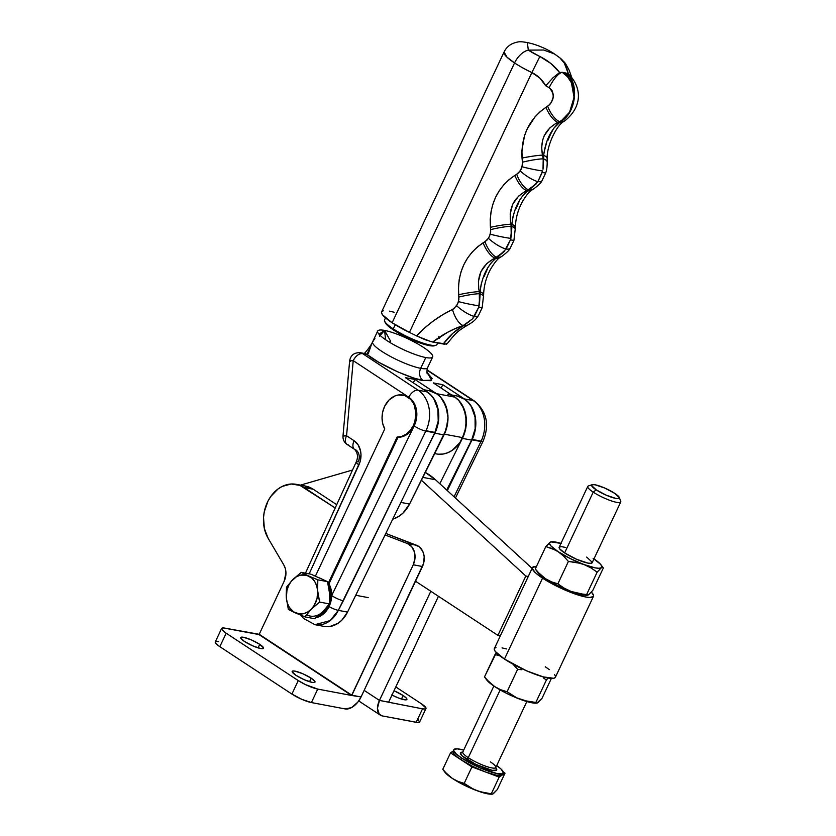 <?xml version="1.0" encoding="UTF-8"?>
<svg xmlns="http://www.w3.org/2000/svg" width="836" height="836" viewBox="0 0 836 836"><rect width="100%" height="100%" fill="white"/><g stroke="black" fill="none" stroke-linecap="round" stroke-linejoin="round"><path stroke-width="1.25" d="M259.735 644.347L258.073 647.869L259.735 644.347L263.539 647.9L262.922 648.652L260.654 648.527L252.754 645.862L244.478 641.473A12.613 2.424 -154.8 0 1 240.695 637.544A12.613 2.424 -154.8 0 1 247.895 638.537A12.613 2.424 -154.8 0 1 259.735 644.347A12.613 2.424 -154.8 0 1 263.518 648.276A12.613 2.424 -154.8 0 1 256.307 647.283A12.613 2.424 -154.8 0 1 244.478 641.473L240.663 637.92L241.29 637.168L243.558 637.293L251.458 639.948L259.735 644.347M311.211 678.195L309.56 681.716L311.211 678.195L315.026 681.748L314.399 682.49L312.131 682.375L304.231 679.71L295.954 675.31A12.613 2.424 -154.8 0 1 292.172 671.381A12.613 2.424 -154.8 0 1 299.382 672.384A12.613 2.424 -154.8 0 1 311.211 678.195A12.613 2.424 -154.8 0 1 314.994 682.124A12.613 2.424 -154.8 0 1 307.794 681.131A12.613 2.424 -154.8 0 1 295.954 675.31L292.151 671.768L292.767 671.015L295.035 671.13L302.935 673.795L311.211 678.195M391.718 694.904L398.364 697.955L405.366 699.868L406.839 699.544L406.589 698.394L403.119 695.521A12.613 2.424 -154.8 0 0 393.996 690.755L403.119 695.521L401.468 699.042L403.119 695.521A12.613 2.424 -154.8 0 1 406.902 699.45A12.613 2.424 -154.8 0 1 391.99 695.04M421.417 703.797L395.794 686.952L421.417 703.797A15.194 2.926 -154.8 0 1 425.973 708.531A15.194 2.926 -154.8 0 1 422.525 708.834L425.252 708.98L426.005 708.071L421.417 703.797M425.973 708.531L419.62 722.022A15.194 2.926 25.2 0 1 416.171 722.314L422.525 708.834L416.171 722.314L382.355 715.94A15.497 9.06 -56.7 0 1 380.317 715.135A15.497 9.06 -56.7 0 1 379.45 700.422L422.525 708.834L388.604 702.25L438.451 596.287L388.635 702.146L379.45 700.422L430.812 591.261L379.45 700.422L377.433 708.353L379.251 714.216L382.355 715.94L417.77 722.523L419.547 722.137L418.303 719.744M379.45 700.422L364.162 690.369L379.45 700.422M226.18 633.197L298.253 680.577L291.91 694.068L219.837 646.677L226.18 633.197L298.253 680.577L305.527 684.632L317.743 689.083L351.569 695.458L258.899 634.534L223.484 627.951L221.707 628.338L222.01 629.727L226.18 633.197A15.194 2.926 -154.8 0 1 221.624 628.453A15.194 2.926 -154.8 0 1 225.083 628.16L259.212 634.294L351.569 695.458L317.743 689.083L311.4 702.564L345.216 708.938L351.517 707.611L357.881 702.083L361.068 696.952L423.58 563.433L424.186 556.901L423.633 553.766L422.535 550.903L418.94 546.566L385.793 533.431L416.61 545.291L407.425 543.557L385.062 534.956L407.425 543.557A15.194 11.976 100.7 0 1 413.256 564.781L422.452 566.515L361.068 696.952L351.872 695.218L413.256 564.781L422.452 566.515A15.194 11.976 -79.3 0 0 416.61 545.291L407.425 543.557L411.751 546.734L414.437 552.032L414.969 558.448L413.256 564.781L351.569 695.458L361.068 696.952A15.497 9.06 -56.7 0 1 345.216 708.938L311.4 702.564L317.743 689.083A15.194 2.926 -154.8 0 1 298.253 680.577L291.91 694.068L301.88 699.356L311.4 702.564A15.194 2.926 25.2 0 1 291.91 694.068L219.837 646.677L226.18 633.197M218.729 641.64L216.001 641.494M215.364 641.829L215.667 643.218L219.837 646.677A15.194 2.926 25.2 0 1 215.28 641.943L221.624 628.453M296.247 484.326L305.443 486.061A33.419 26.334 -79.3 0 1 313.218 489.227L304.022 487.492L335.205 507.995L299.978 485.402L291.158 484.002L282.213 486.416L278.012 488.987L270.78 496.469L267.948 501.172L264.27 511.81L263.528 517.442L264.354 528.53L268.137 538.3A33.419 26.334 100.7 0 1 268.126 500.837A33.419 26.334 100.7 0 1 296.247 484.326A33.419 26.334 100.7 0 1 304.022 487.492L313.218 489.227L336.72 504.683L313.218 489.227L304.847 485.956M284.146 581.302L259.212 634.294L351.872 695.218L259.212 634.294L284.146 581.302A15.194 11.976 100.7 0 0 283.812 564.937L285.358 568.647L285.943 572.848L284.146 581.302M268.137 538.3L283.812 564.937L268.137 538.3M586.673 557.089L592.181 562.22L591.282 563.307L588.001 563.13L576.589 559.284L564.624 552.93A18.225 3.501 25.2 0 0 581.731 561.332A18.225 3.501 25.2 0 0 592.139 562.774L620.751 501.976A18.225 3.501 -154.8 0 1 610.343 500.534A18.225 3.501 -154.8 0 1 593.226 492.132L564.624 552.93L559.618 548.771L559.253 547.099L561.384 546.639L565.679 547.444M592.149 484.702A15.299 2.947 -154.8 0 1 614.742 493.355L619.361 497.671L618.609 498.58L615.85 498.434L606.267 495.194L596.225 489.865A15.299 2.947 -154.8 0 1 592.149 484.702L588.377 485.977A18.225 3.501 25.2 0 0 593.226 492.132A18.225 3.501 25.2 0 0 611.827 501.046A18.225 3.501 25.2 0 0 620.73 501.203L619.298 497.483A15.299 2.947 -154.8 0 1 611.837 497.347A15.299 2.947 -154.8 0 1 596.225 489.865L593.226 492.132L596.225 489.865L591.606 485.559L592.358 484.65L595.107 484.796L604.7 488.025L614.742 493.355A15.299 2.947 -154.8 0 1 619.298 497.483M463.092 751.689A18.225 3.501 25.2 0 0 468.264 757.688L500.158 689.93L468.264 757.688A18.225 3.501 25.2 0 0 485.371 766.089A18.225 3.501 25.2 0 0 495.79 767.532L526.837 701.55M502.572 773.833L502.091 775.118A27.348 5.256 25.2 0 0 502.509 774.648L503.272 773.028A27.348 5.256 -154.8 0 1 487.649 770.876A27.348 5.256 -154.8 0 1 461.995 758.273L461.232 759.893A27.348 5.256 25.2 0 0 485.549 772.004A27.348 5.256 25.2 0 0 502.091 775.118L505.017 773.164L497.274 789.612L492.665 794.085L480.324 791.755L473.395 789.174L464.189 783.374L471.932 766.925L499.176 777.083L491.432 793.521L499.176 777.083L505.017 773.164L503.282 772.025L505.017 773.164L497.274 789.612L493.334 793.73L492.132 794.137L483.95 792.601L476.792 790.616L470.177 787.46L464.189 783.374L458.18 781.482L452.464 778.504L447.354 774.376L442.787 769.298L450.531 752.86L442.787 769.298L447.354 774.376L452.464 778.504A27.348 5.256 25.2 0 0 476.792 790.616A27.348 5.256 25.2 0 0 491.526 794.19L492.32 794.148M453.791 749.746A27.348 5.256 -154.8 0 1 463.708 750.08L457.125 748.837L453.938 749.526L453.729 750.571L456.153 753.842L461.995 758.273A27.348 5.256 -154.8 0 1 453.791 749.746L453.028 751.365A27.348 5.256 25.2 0 0 461.232 759.893L450.531 752.86L453.154 751.094L450.531 752.86L461.232 759.893L461.995 758.273L479.937 767.803L497.065 773.572L501.987 773.843L503.335 772.213L500.91 768.932L496.699 765.609A27.348 5.256 -154.8 0 1 503.272 773.028M462.841 752.181L460.49 752.693L462.12 755.859L475.997 764.449L492.122 770.322L496.574 770.092L495.727 767.709A20.054 3.856 -154.8 0 1 488.663 769.475A20.054 3.856 -154.8 0 1 466.404 759.098A1.818 1.066 123.3 0 0 468.264 757.688A1.818 1.066 -56.7 0 1 466.404 759.098A20.054 3.856 -154.8 0 1 462.747 752.181M537.193 571.542L545.49 578.7L540.087 574.342L535.27 568.982L545.814 546.577L549.973 542.23L549.471 543.588L550.746 545.73L563.621 556.107L568.407 561.437L557.863 583.831L551.52 581.846L545.49 578.7L540.087 574.342L535.27 568.982L545.814 546.577L555.261 549.994L570.309 558.594L583.862 564.499L576.297 562.409L568.407 561.437L557.863 583.831L564.185 588.147L571.166 591.48L578.721 593.57L586.621 594.553L597.165 572.148L590.833 567.822L583.862 564.499L595.211 567.874L599.067 568.281L602.589 567.362L603.331 568.02L592.787 590.415L603.331 568.02L602.589 567.362L601.324 567.79L597.165 572.148L586.621 594.553L587.363 595.201L588.628 594.772L592.787 590.415L589.108 594.197M561.269 543.442L550.684 541.853L545.814 546.577L552.209 548.594L558.187 551.718A28.863 5.549 -154.8 0 1 549.973 542.23A28.863 5.549 -154.8 0 1 551.885 541.749A28.863 5.549 -154.8 0 1 560.987 543.358M593.111 558.302L600.551 564.29L601.826 566.432L601.324 567.79A28.863 5.549 -154.8 0 1 583.862 564.499L590.833 567.822L597.165 572.148L601.324 567.79A28.863 5.549 -154.8 0 0 601.021 564.864A28.863 5.549 -154.8 0 0 593.978 558.876M535.437 569.253L537.59 572.127A28.863 5.549 25.2 0 0 545.49 578.7A28.863 5.549 25.2 0 0 571.166 591.48L582.514 594.845L588.628 594.772L587.363 595.201L571.166 591.48L564.185 588.147L557.863 583.831L551.52 581.846L545.49 578.7L557.612 585.566L571.166 591.48A28.863 5.549 25.2 0 0 586.715 595.253L587.562 595.211M587.917 595.138L587.363 595.201M580.132 563.297L583.862 564.499A28.863 5.549 -154.8 0 1 558.187 551.718L563.621 556.107L568.407 561.437L580.132 563.297M521.601 669.709L517.62 669.343L521.601 669.709M484.661 677.17L486.803 680.044A28.863 5.549 25.2 0 0 494.713 686.607L506.835 693.483L517.066 698.102L529.293 702.219L536.931 703.045L542.01 698.332L551.384 678.414L542.01 698.332L537.851 702.679L536.555 703.107L527.934 701.477L516.805 697.872L507.086 691.748L517.62 669.343L512.844 664.024L517.62 669.343L507.086 691.748L500.733 689.752L494.713 686.607L489.311 682.249L484.493 676.888L495.037 654.494L500.106 655.988L495.037 654.494L496.239 653.031L484.493 676.888L489.311 682.249L494.713 686.607A28.863 5.549 25.2 0 0 520.389 699.387A28.863 5.549 25.2 0 0 535.939 703.16L536.785 703.118M547.59 678.602L546.378 680.065L547.59 678.602M543.285 677.787L546.378 680.065L543.285 677.787M537.14 703.055L538.321 702.104M486.416 679.459L494.713 686.607L500.733 689.752L507.086 691.748L516.805 697.872L524.109 700.599L535.845 702.459L546.378 680.065L535.845 702.459L536.576 703.107M462.736 752.39L462.799 752.013A18.225 3.501 25.2 0 0 468.264 757.688A18.225 3.501 25.2 0 0 495.497 767.856A18.225 3.501 25.2 0 0 490.324 761.847M452.997 751.449L453.363 753.121L456.999 756.841L471.932 766.925L499.176 777.083L502.091 775.118L496.302 775.191L485.549 772.004L472.716 766.403L461.232 759.893L471.932 766.925L464.189 783.374L458.18 781.482L452.464 778.504L467.167 786.572L479.801 791.692L489.551 794.106L492.467 794.075L493.783 793.186M442.944 769.559L444.982 772.286A27.348 5.256 25.2 0 0 452.464 778.504L444.606 771.732M492.665 794.085L492.132 794.137M559.159 547.246A18.225 3.501 25.2 0 0 564.624 552.93L593.226 492.132A18.225 3.501 -154.8 0 1 587.76 486.447L559.159 547.246M385.5 317.879L384.581 319.833A28.936 5.58 25.2 0 0 393.244 328.872A28.936 5.58 -154.8 0 1 384.623 321.066L385.156 322.477A27.828 5.361 25.2 0 0 393.453 329.98L393.244 328.872L395.198 324.734L393.244 328.872A28.936 5.58 25.2 0 0 420.404 342.217A28.936 5.58 25.2 0 0 436.935 344.505L437.656 342.979M528.331 50.118L527.328 42.532L528.331 50.118A16.71 9.771 123.4 0 0 514.548 62.94A16.71 9.771 -56.6 0 1 528.331 50.118L543.703 50.024L554.467 53.943L543.703 50.024L528.331 50.118L539.837 56.503A23.262 4.483 -154.8 0 1 528.331 50.118M383.275 310.814L381.801 311.567L381.54 312.904L382.501 314.775L392.115 322.78L514.548 62.94L392.115 322.78A35.018 6.751 25.2 0 1 381.624 311.849L504.056 52.01L507.024 57.214L514.548 62.94A35.018 6.751 25.2 0 0 531.863 72.565L539.837 56.503L550.663 63.337L559.639 72.502L562.231 72.314A92.671 17.849 -154.8 0 1 562.335 72.377L565.857 73.035A92.671 17.849 -154.8 0 1 565.794 72.983A35.018 6.751 -154.8 0 1 564.091 72.701A35.018 6.751 -154.8 0 1 562.231 72.314L564.091 72.701L562.335 72.377L567.529 76.766L571.396 82.712L574.081 97.331L569.692 111.763C566.996 116.194 563.631 119.475 559.597 121.586L560.402 121.732L569.901 111.846L574.551 97.446L572.963 83.036L569.995 77.257L565.857 73.035L564.091 72.701L568.49 74.164L564.363 63.191L559.901 57.883A23.262 4.483 -154.8 0 1 562.952 60.861A16.71 15.539 -35 0 1 565.658 63.818A16.71 15.539 145 0 0 562.952 60.861C564.896 63.578 566.745 68.009 568.49 74.164L565.794 72.983A92.671 17.849 25.2 0 0 565.857 73.035A16.71 13.324 -49.7 0 1 569.828 75.261A16.71 13.324 130.3 0 0 565.857 73.035C579.599 81.5 576.589 113.456 560.402 121.732L559.106 122.62L557.905 122.39L560.402 121.732A16.71 10.325 57.1 0 0 565.063 120.624A16.71 10.325 -122.9 0 1 560.402 121.732L553.589 128.451L546.963 141.106L543.902 152.998L543.013 169.259L543.672 158.924L542.48 155.12L543.682 155.35L542.48 155.12L541.665 147.669L542.574 140.291L544.236 135.662L549.952 127.783L555.773 123.488L557.905 122.39L559.106 122.62A16.71 10.283 55.5 0 0 563.892 121.408A16.71 10.283 -124.5 0 1 559.106 122.62C550.61 130.249 545.469 141.159 543.682 155.35A16.71 5.215 0.5 0 1 547.152 158.579A16.71 5.215 -179.5 0 0 543.682 155.35L543.672 158.924A16.71 5.455 -1.9 0 1 547.204 162.132A16.71 5.455 178.1 0 0 543.672 158.924L543.013 169.259L543.212 158.84L542.48 155.12C539.816 140.124 544.957 129.214 557.905 122.39L559.597 121.586C577.153 113.497 579.212 81.374 562.335 72.377A92.671 17.849 25.2 0 0 562.231 72.314L559.639 72.502C554.278 65.626 547.674 60.297 539.837 56.503L531.863 72.565A35.018 6.751 -154.8 0 1 514.548 62.94A35.018 6.751 -154.8 0 1 504.056 52.01C505.916 48.206 508.716 45.416 512.468 43.618C519.093 41.173 520.326 41.486 527.328 42.532L532.689 43.88C540.871 46.356 548.134 49.711 554.467 53.943L559.901 57.883L565.585 63.714L569.065 70.015L571.573 76.943M409.431 332.404L531.863 72.565L539.805 78.051L545.709 85.774A75.961 14.63 -154.8 0 1 549.179 87.665L552.011 90.487L553.233 94.426L553.171 97.237L551.352 102.441L549.722 104.584L540.255 111.564L535.155 116.664L527.192 128.911L524.496 135.819L521.894 150.532L522.437 164.514L521.173 169.196L518.634 172.812L509.03 179.646L503.774 184.819L499.249 190.765L495.56 197.359L492.791 204.454L491.004 211.916L490.209 219.586L490.669 231.938L489.405 236.619L486.865 240.235L477.262 247.069L472.006 252.242L467.481 258.188L463.792 264.782L461.023 271.878L459.236 279.339L458.441 287.009L458.901 299.361L457.637 304.043L453.708 308.808L442.84 314.66L433.529 320.825L424.709 327.9L416.495 335.873L431.136 341.694L446.497 344.139L447.239 343.46L444.616 344.233L432.734 342.049L447.459 332.373L455.265 328.59L463.802 325.653L472.518 318.861L452.798 333.345L443.258 344.035C449.12 335.905 455.965 329.771 463.802 325.653A16.71 11.004 63.9 0 0 468.129 324.87A16.71 11.004 -116.1 0 1 463.802 325.653L472.518 318.861L478.714 307.199L480.136 293.781L479.467 304.105L479.258 291.607L480.125 291.764L479.676 293.687L478.777 289.068L478.432 281.387L480.94 271.595L486.845 263.528L492.843 259.202L497.284 257.373L504.286 251.437L497.284 257.373L495.037 258.105L495.905 258.272L491.516 262.431L487.607 268.042L483.333 277.134L481.118 284.48L480.125 291.764L479.258 291.607C476.384 276.131 481.651 264.97 495.037 258.105L504.286 251.437L510.482 239.775L511.904 226.357L511.245 236.682L511.026 224.184L511.893 224.341L511.444 226.263L510.545 221.644L510.2 213.964L512.708 204.172L518.613 196.105L524.611 191.778L529.052 189.95L536.054 184.014L529.052 189.95L526.805 190.681L527.673 190.848L523.284 195.007L519.386 200.619L515.101 209.711L512.886 217.057L511.893 224.341L511.026 224.184C508.163 208.707 513.419 197.547 526.805 190.681L536.054 184.014L537.882 181.621L542.637 170.941A16.71 1.327 -167.6 0 1 522.051 166.772A16.71 1.327 12.4 0 0 542.637 170.941L542.25 172.352A16.71 0.846 17.6 0 0 545.699 172.906A16.71 0.846 -162.4 0 1 542.25 172.352L537.882 181.621A16.71 4.567 -144.4 0 1 520.191 170.92A16.71 4.567 35.6 0 0 537.882 181.621A16.71 5.476 33.3 0 0 542.052 180.618A16.71 5.476 -146.7 0 1 537.882 181.621L529.052 189.95A16.71 10.356 58.6 0 0 533.619 188.936A16.71 10.356 -121.4 0 1 529.052 189.95L527.673 190.848A16.71 10.325 56.8 0 0 532.365 189.73A16.71 10.325 -123.2 0 1 527.673 190.848C518.769 198.56 513.503 209.731 511.893 224.341A16.71 5.319 -0.5 0 1 515.384 227.57A16.71 5.319 179.5 0 0 511.893 224.341L511.904 226.357A16.71 5.455 -1.9 0 1 515.425 229.555A16.71 5.455 178.1 0 0 511.904 226.357L510.869 238.364A16.71 1.327 -167.6 0 1 490.272 234.195A16.71 1.327 12.4 0 0 510.869 238.364L510.482 239.775A16.71 0.846 17.6 0 0 513.931 240.329A16.71 0.846 -162.4 0 1 510.482 239.775L506.114 249.044A16.71 4.567 -144.4 0 1 488.423 238.344A16.71 4.567 35.6 0 0 506.114 249.044A16.71 5.476 33.3 0 0 510.284 248.052A16.71 5.476 -146.7 0 1 506.114 249.044L497.284 257.373A16.71 10.356 58.6 0 0 501.851 256.359A16.71 10.356 -121.4 0 1 497.284 257.373L495.905 258.272A16.71 10.325 56.8 0 0 500.597 257.154A16.71 10.325 -123.2 0 1 495.905 258.272C487.001 265.984 481.735 277.155 480.125 291.764A16.71 5.319 -0.5 0 1 483.616 294.993A16.71 5.319 179.5 0 0 480.125 291.764L480.136 293.781A16.71 5.455 -1.9 0 1 483.657 296.979A16.71 5.455 178.1 0 0 480.136 293.781L479.101 305.788A16.71 1.327 -167.6 0 1 458.504 301.618A16.71 1.327 12.4 0 0 479.101 305.788L478.714 307.199A16.71 0.846 17.6 0 0 482.163 307.752A16.71 0.846 -162.4 0 1 478.714 307.199L474.346 316.468A16.71 4.567 -144.4 0 1 456.655 305.767A16.71 4.567 35.6 0 0 474.346 316.468A16.71 5.476 33.3 0 0 478.516 315.475A16.71 5.476 -146.7 0 1 474.346 316.468L472.518 318.861L463.186 325.538A16.71 7.106 -109.2 0 1 452.506 309.498C439.213 315.799 427.206 324.598 416.495 335.873A75.961 14.63 25.2 0 0 409.431 332.404A75.961 14.63 -154.8 0 1 416.495 335.873L425.284 339.782L432.734 342.049C442.213 334.651 452.37 329.144 463.186 325.538A16.71 7.106 70.8 0 1 452.506 309.498L456.655 305.767L458.504 301.618L458.88 297.073A16.71 2.017 -11 0 1 479.676 293.687A16.71 2.017 169 0 0 458.88 297.073L458.65 294.742A16.71 1.703 -10.1 0 1 479.258 291.607A16.71 1.703 169.9 0 0 458.65 294.742C457.407 272.108 465.558 254.802 483.114 242.816A16.71 6.698 64.2 0 0 495.037 258.105A16.71 6.698 -115.8 0 1 483.114 242.816L484.964 241.708A16.71 6.928 65.4 0 0 496.824 257.289A16.71 6.928 -114.6 0 1 484.964 241.708L488.423 238.344L490.272 234.195L490.648 229.639A16.71 2.017 -11 0 1 511.444 226.263A16.71 2.017 169 0 0 490.648 229.639L490.418 227.319A16.71 1.703 -10.1 0 1 511.026 224.184A16.71 1.703 169.9 0 0 490.418 227.319C489.175 204.684 497.326 187.379 514.882 175.393A16.71 6.698 64.2 0 0 526.805 190.681A16.71 6.698 -115.8 0 1 514.882 175.393L516.732 174.285A16.71 6.928 65.4 0 0 528.603 189.866A16.71 6.928 -114.6 0 1 516.732 174.285L520.191 170.92L522.051 166.772L522.416 162.215A16.71 2.017 -11 0 1 543.212 158.84A16.71 2.017 169 0 0 522.416 162.215L522.03 158.067A16.71 1.453 -9.5 0 1 542.48 155.12A16.71 1.453 170.5 0 0 522.03 158.067C520.995 136.111 528.969 119.203 545.929 107.342A16.71 6.521 63.3 0 0 557.905 122.39A16.71 6.521 -116.7 0 1 545.929 107.342L547.684 106.245A16.71 6.74 64.4 0 0 559.597 121.586A16.71 6.74 -115.6 0 1 547.684 106.245C554.498 100.341 554.989 94.154 549.179 87.665A16.71 5.288 -61 0 1 562.335 72.377A16.71 5.288 119 0 0 549.179 87.665A75.961 14.63 -154.8 0 0 545.709 85.774L553.056 77.706L559.639 72.502L553.056 77.706L545.709 85.774C542.459 79.89 537.851 75.48 531.863 72.565L409.431 332.404A35.018 6.751 25.2 0 1 392.115 322.78L409.431 332.404M356.157 462.078A9.112 1.672 24.5 0 0 358.947 464.816L309.174 573.862L360.149 461.514L360.974 454.523L360.577 451.106L358.216 445.034L354.098 440.739L346.564 435.775L353.21 360.64L408.794 397.246A21.266 16.762 100.7 0 1 414.311 425.618A21.266 16.762 -79.3 0 0 408.794 397.246A21.266 16.762 -79.3 0 0 403.84 395.229L402.921 395.052A21.266 16.762 100.7 0 1 413.392 425.44L414.311 425.618L413.392 425.44A21.266 16.762 100.7 0 1 397.121 437.082L398.04 437.249A21.266 16.762 -79.3 0 0 414.175 425.9A21.266 16.762 -79.3 0 0 414.311 425.618A21.266 16.762 100.7 0 1 414.175 425.9L331.693 595.545L331.066 589.349L328.976 583.831L398.04 437.249L402.733 436.57L407.216 434.323L411.124 430.665L414.175 425.9L331.693 595.545A21.266 16.762 -79.3 0 0 328.976 583.831L328.057 583.653A21.266 16.762 100.7 0 1 329.394 603.289M314.315 575.555A21.266 16.762 100.7 0 1 315.705 575.523L384.769 428.941A21.266 16.762 100.7 0 1 384.57 406.463A21.266 16.762 100.7 0 1 402.921 395.052M328.255 606.142A21.266 16.762 100.7 0 1 316.719 617.083L323.751 612.642L328.255 606.142L329.175 606.309L328.255 606.142A21.266 16.762 100.7 0 0 329.008 604.376L328.255 606.142M329.039 606.591A21.266 16.762 -79.3 0 0 329.175 606.309A21.266 16.762 -79.3 0 0 331.693 595.545A21.266 16.762 100.7 0 1 329.175 606.309A21.266 16.762 100.7 0 1 329.039 606.591A9.112 1.839 25.9 0 0 338.319 610.364L425.806 431.125L434.72 432.808A30.378 23.941 -79.3 0 0 434.919 432.4L426.005 430.718A30.378 23.941 100.7 0 1 425.806 431.125L434.72 432.808L347.546 612.098L338.319 610.364A27.348 21.548 100.7 0 1 314.9 624.67L330.157 620.605L338.319 610.364A9.112 1.839 -154.1 0 1 329.039 606.591A21.266 16.762 -79.3 0 1 315.935 617.689M377.705 331.035A30.378 5.852 -154.8 0 1 384.602 330.429A30.378 5.852 -154.8 0 1 416.182 343.021A30.378 5.852 -154.8 0 1 432.672 356.93A30.378 5.852 -154.8 0 1 425.775 357.536L420.686 368.331L425.775 357.536A30.378 5.852 -154.8 0 1 394.195 344.944A30.378 5.852 -154.8 0 1 377.705 331.035L372.626 341.82A30.378 5.852 25.2 0 0 389.116 355.739A30.378 5.852 25.2 0 0 420.686 368.331A9.112 7.179 -79.3 0 0 423.058 380.485L430.791 380.683L432.107 378.468L427.018 372.365L431.679 380.171L423.058 380.485A9.112 7.179 100.7 0 1 420.686 368.331A30.378 5.852 25.2 0 0 427.698 367.297M379.116 334.139L384.602 330.429L379.116 334.139M472.037 439.84L480.951 441.512A30.378 23.941 -79.3 0 0 481.149 441.115L472.235 439.433A30.378 23.941 100.7 0 1 472.037 439.84L480.951 441.512L454.073 496.793L480.951 441.512A9.112 1.839 25.9 0 0 483.041 441.303A9.112 1.839 -154.1 0 1 480.951 441.512A30.378 23.941 100.7 0 0 481.149 441.115A30.378 23.941 -79.3 0 0 473.27 400.59L426.914 370.066L473.27 400.59L464.356 398.908L473.27 400.59A30.378 23.941 100.7 0 1 481.149 441.115L472.235 439.433A30.378 23.941 100.7 0 1 472.037 439.84L447.344 490.627L472.037 439.84M434.71 453.603L436.549 453.948A30.378 23.941 -79.3 0 0 462.768 437.646L444.386 434.187L462.768 437.646A30.378 23.941 -79.3 0 0 454.888 397.131L433.299 382.909L442.756 384.696L464.356 398.908A30.378 23.941 100.7 0 1 472.235 439.433L475.527 428.084L475.82 422.17L475.193 416.391L471.264 406.15L468.129 402.074L464.356 398.908L442.756 384.696L433.299 382.909L454.888 397.131L436.507 393.662L454.888 397.131L458.661 400.287L464.179 409.201L466.352 420.383L464.847 432.128L459.894 442.652L452.234 450.353L447.751 452.746L443.049 454.052L438.315 454.199M310.94 574.196L301.242 572.367L308.453 575.889L317.805 579.818L327.503 581.647L310.94 574.196L327.503 581.647L317.805 579.818L317.649 590.738L319.634 602.077L329.332 603.905L329.488 592.975L327.503 581.647L329.488 592.975L329.332 603.905L323.041 611.503L314.608 618.703L304.9 616.874L311.201 609.266L319.634 602.077L329.332 603.905L323.041 611.503L314.608 618.703L304.9 616.874L288.347 609.423L286.361 598.095L286.508 587.165L292.809 579.567L301.242 572.367L310.94 574.196M307.397 615.181A19.75 15.56 -79.3 0 0 323.041 611.503L324.629 609.705M302.423 615.871L304.9 616.874L311.201 609.266A19.75 15.56 100.7 0 1 295.557 612.945L302.423 615.871M293.52 612.015L295.557 612.945A19.75 15.56 100.7 0 1 286.361 598.095L288.347 609.423L293.52 612.015M286.205 595.274L286.361 598.095A19.75 15.56 100.7 0 1 292.809 579.567L286.508 587.165L286.205 595.274M302.841 573.203L301.242 572.367L292.809 579.567A19.75 15.56 100.7 0 1 308.453 575.889L302.841 573.203M310.637 576.85L308.453 575.889A19.75 15.56 100.7 0 1 317.649 590.738L317.805 579.818L310.637 576.85M317.952 593.591L317.649 590.738A19.75 15.56 100.7 0 1 311.201 609.266L319.634 602.077L317.952 593.591M364.496 353.503A9.112 7.179 100.7 0 1 366.858 354.401C380.631 365.75 415.147 380.056 423.058 380.485L413.611 377.987L398.176 372.072L378.739 362.27L366.858 354.401L362.531 353.586L418.125 390.193L427.039 391.875L405.45 377.663L414.917 379.44L436.507 393.662A30.378 23.941 100.7 0 1 444.386 434.187L447.678 422.838L447.971 416.913L447.344 411.145L443.414 400.904L440.279 396.828L436.507 393.662L414.917 379.44L405.45 377.663L427.039 391.875L418.125 390.193A30.378 23.941 100.7 0 1 426.005 430.718L434.919 432.4A30.378 23.941 -79.3 0 0 427.039 391.875L430.812 395.041L433.947 399.117L437.876 409.358L438.21 421.051L434.919 432.4A30.378 23.941 -79.3 0 1 434.72 432.808L347.546 612.098L338.319 610.364L343.324 600.77A9.112 1.839 -154.1 0 1 331.693 595.545A9.112 1.839 25.9 0 0 343.324 600.77L425.806 431.125A9.112 1.839 -154.1 0 1 414.175 425.9A9.112 1.839 25.9 0 0 425.806 431.125A30.378 23.941 -79.3 0 0 426.005 430.718A30.378 23.941 -79.3 0 0 418.125 390.193L362.531 353.586L366.858 354.401L368.206 353.795L371.884 343.262L374.904 338.34M305.464 573.162L356.167 462.068A9.112 1.672 -155.5 0 0 358.947 464.816A18.225 14.369 -79.3 0 0 354.098 440.739L346.564 435.775A9.112 5.329 123.4 0 0 347.065 444.428L354.6 449.392A9.112 5.329 -56.6 0 0 355.802 449.872A9.112 7.179 100.7 0 1 358.226 461.911A9.112 1.672 -155.5 0 0 356.167 462.068C358.31 457.187 357.798 452.955 354.6 449.392A9.112 5.329 -56.6 0 1 354.098 440.739A9.112 5.329 123.4 0 0 354.537 449.35M348.267 444.909A9.112 5.329 -56.6 0 1 347.065 444.428A9.112 5.329 -56.6 0 1 346.564 435.775L353.21 360.64L408.794 397.246L403.767 395.209M379.492 336.145L384.602 330.429L390.652 341.307L389.294 342.102A9.112 4.295 157.3 0 1 390.652 341.307L384.602 330.429L385.563 339.688L384.602 330.429L380.098 335.372M372.584 341.914A30.378 5.852 25.2 0 0 389.336 355.854A30.378 5.852 25.2 0 0 420.686 368.331A30.378 5.852 25.2 0 0 427.593 367.725C426.768 371.633 426.757 373.65 427.541 373.765M300.991 615.286L303.489 618.389L314.9 624.67L324.128 626.415A27.348 21.548 -79.3 0 0 347.546 612.098L341.736 620.302L338.058 623.29L329.854 626.519L325.632 626.624M329.363 603.393L330.638 597.552L330.586 591.648L328.057 583.653L397.121 437.082L398.04 437.249L328.976 583.831L328.057 583.653L397.121 437.082L401.876 436.382L406.411 434.062L410.351 430.321L413.392 425.44L414.855 421.574L415.91 413.35L414.384 405.533L412.712 402.147L410.518 399.284L404.896 395.585L398.375 394.989L395.083 395.898L389.074 399.963L384.57 406.463L382.669 412.096L382.052 418.021L382.773 423.789L384.769 428.941L315.705 575.523L313.322 575.67M350.566 361.267L349.72 360.797L353.21 360.64A9.112 0.7 -175 0 0 349.636 360.88L343 436.016A9.112 0.7 5 0 1 346.564 435.775L343.021 436.068M349.636 360.88C350.66 355.122 354.255 352.405 360.41 352.719A9.112 7.179 100.7 0 1 362.531 353.586L360.41 352.719L364.736 353.534A9.112 7.179 -79.3 0 1 366.858 354.401L370.484 347.191M353.21 360.64C355.843 355.791 358.957 353.44 362.531 353.586A9.112 5.329 123.4 0 0 353.21 360.64M408.794 397.246A9.112 5.329 -56.6 0 1 418.125 390.193A9.112 5.329 123.4 0 0 408.794 397.246M474.534 401.113A9.112 5.329 123.4 0 0 473.27 400.59A9.112 5.329 -56.6 0 1 474.472 401.071C486.855 411.479 489.708 424.897 483.03 441.314L455.442 498.057M441.157 388.092L442.756 384.696L441.157 388.092M322.111 579.118L318.359 577.436M321.296 613.049L323.041 611.503M329.562 595.525L329.488 592.975M413.308 382.836L414.917 379.44L413.308 382.836M444 434.981L444.386 434.187M394.164 312.236L389.576 311.159M438.743 336.699L439.537 338.235M547.998 140.229L550.914 133.352M516.052 208.843L519.031 201.789M484.284 276.267L487.263 269.213M556.473 55.416A23.262 4.483 -154.8 0 1 559.911 57.883M569.441 74.937L568.49 74.164M435.953 345.258A28.936 5.58 -154.8 0 1 393.244 328.872L393.453 329.98A27.828 5.361 25.2 0 0 429.14 345.571A27.828 5.361 25.2 0 0 434.521 345.738L435.953 345.258M286.361 598.095L286.947 590.435L288.629 585.597L291.221 581.365L296.425 576.756L300.417 575.147L306.53 575.21L311.943 578.188L314.764 581.595L316.708 585.879L317.649 590.738L317.063 598.398L314.19 605.452L311.201 609.266L307.585 612.088L303.593 613.687L299.487 613.99L293.739 611.942L289.246 607.239L287.302 602.955L286.361 598.095M423.737 389.701L429.422 390.778A30.378 23.941 -79.3 0 1 444.031 434.908L434.835 433.184L438.377 421.919L438.294 410.194L434.605 399.796L431.564 395.606L425.503 390.872A30.378 23.941 100.7 0 1 434.835 433.184L422.891 457.146L434.835 433.184L444.031 434.908L409.556 504.056A30.378 23.941 -79.3 0 1 392.732 519.166L398.772 516.418L402.942 513.137L409.556 504.056L446.225 429.453L447.991 417.728L446.069 406.453L440.75 397.34L437.061 394.038L429.349 390.757M409.556 504.056L400.872 502.415L409.556 504.056M456.916 395.961L464.628 399.232L468.327 402.534L471.368 406.724L475.057 417.122L475.141 428.847L471.608 440.112L446.706 490.032L471.608 440.112A30.378 23.941 -79.3 0 0 456.999 395.971L451.586 394.947M447.803 394.237A30.378 23.941 100.7 0 1 462.412 438.377L439.809 483.71L462.412 438.377L471.608 440.112L462.412 438.377L465.945 427.112L465.861 415.387L462.172 404.99L459.131 400.799L454.836 397.09M425.325 472.424A75.961 59.858 -79.3 0 1 435.504 479.76L422.859 477.377L435.504 479.76L532.093 568.365L435.504 479.76L425.001 472.246M352.52 470.041L300.479 485.12L352.52 470.041M415.534 581.219L497.901 635.37L525.823 576.014L421.428 480.24L525.823 576.014L528.279 576.485L525.823 576.014L497.901 635.37L500.346 635.83L497.901 635.37L415.534 581.219M532.438 567.623L494.358 648.558A33.722 6.489 25.2 0 0 504.463 659.071L542.554 578.146A33.722 6.489 -154.8 0 1 532.438 567.623A33.722 6.489 -154.8 0 1 536.44 566.495M536.555 566.495L532.616 567.351L532.365 568.637L535.353 572.681L542.554 578.146L558.688 587.133L570.622 592.348L585.817 597.019L589.349 597.479L593.299 596.622L593.55 595.337L591.386 592.107A33.722 6.489 -154.8 0 1 593.466 596.35A33.722 6.489 -154.8 0 1 574.207 593.685A33.722 6.489 -154.8 0 1 542.554 578.146L504.463 659.071L526.607 670.827L543.306 676.909L553.798 678.278L555.208 677.557L555.459 676.272L554.529 674.464M506.428 648.935L502.008 647.89M495.947 647.566L494.525 648.287L494.275 649.572L495.205 651.369L504.463 659.071A33.722 6.489 25.2 0 0 536.116 674.621A33.722 6.489 25.2 0 0 555.386 677.285L593.466 596.35M549.336 669.626L545.271 666.762M380.317 715.135L358.728 700.944M551.039 541.791L551.885 541.749M603.164 567.738L601.021 564.864M462.799 752.013L493.846 686.032M368.195 597.615L355.728 595.274M432.672 356.93L427.593 367.725M363.806 353.555C363.702 355.007 371.33 345.216 372.407 342.237L372.626 341.82M343 436.016C342.791 439.517 344.15 442.328 347.065 444.428M426.956 369.784L474.472 401.071M447.114 343.763C455.171 334.003 456.466 331.547 468.024 324.922C474.838 320.815 475.172 319.958 478.505 315.485L482.163 307.752L483.616 294.983C483.814 285.964 486.165 277.312 490.669 269.014C494.766 262.253 498.047 258.314 500.513 257.206L501.757 256.412C506.71 252.754 509.552 249.964 510.273 248.062L513.931 240.329L515.384 227.559C515.582 218.541 517.933 209.888 522.437 201.591C526.534 194.83 529.815 190.89 532.292 189.782L533.525 188.988C538.478 185.331 541.32 182.541 542.042 180.639L545.699 172.906C546.65 170.638 547.152 167.043 547.204 162.121L547.152 158.568C546.629 146.133 556.295 125.557 563.819 121.46L564.99 120.677C580.989 107.928 582.859 89.651 569.661 75.115L569.222 74.738"/></g></svg>
